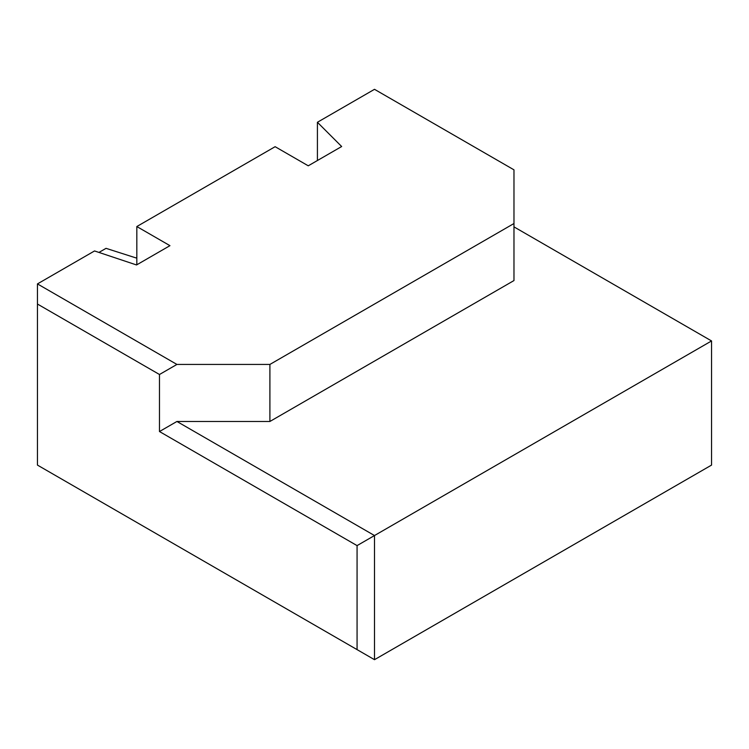 <?xml version="1.0" encoding="UTF-8"?>
<svg xmlns="http://www.w3.org/2000/svg" width="749" height="749" viewBox="0 0 749 749"><rect width="100%" height="100%" fill="white"/><g stroke="black" fill="none" stroke-linecap="round" stroke-linejoin="round"><path stroke-width="1.12" d="M136.824 257.403L135.953 257.909L106.04 248.34L98.952 252.432M357.067 545.609L159.481 431.536L159.481 374.5L37.45 304.038L37.45 465.092L357.067 649.617L357.067 545.609L711.55 340.945L513.973 226.872M159.481 431.536L176.923 421.472L374.5 535.544L374.5 659.682L711.55 465.092L711.55 340.945M176.923 421.472L269.902 421.472L513.973 280.557L513.973 169.836L374.5 89.318L317.417 122.274L317.417 160.52M317.417 122.274L341.666 146.523L308.251 165.81L275.126 146.692L136.824 226.544L169.948 245.663L136.533 264.959L94.533 250.952L37.45 283.908L176.923 364.435L159.481 374.5M136.824 226.544L136.824 264.79M513.973 223.52L269.902 364.435L176.923 364.435M269.902 421.472L269.902 364.435M37.45 304.038L37.45 283.908M357.067 649.617L374.5 659.682"/></g></svg>
